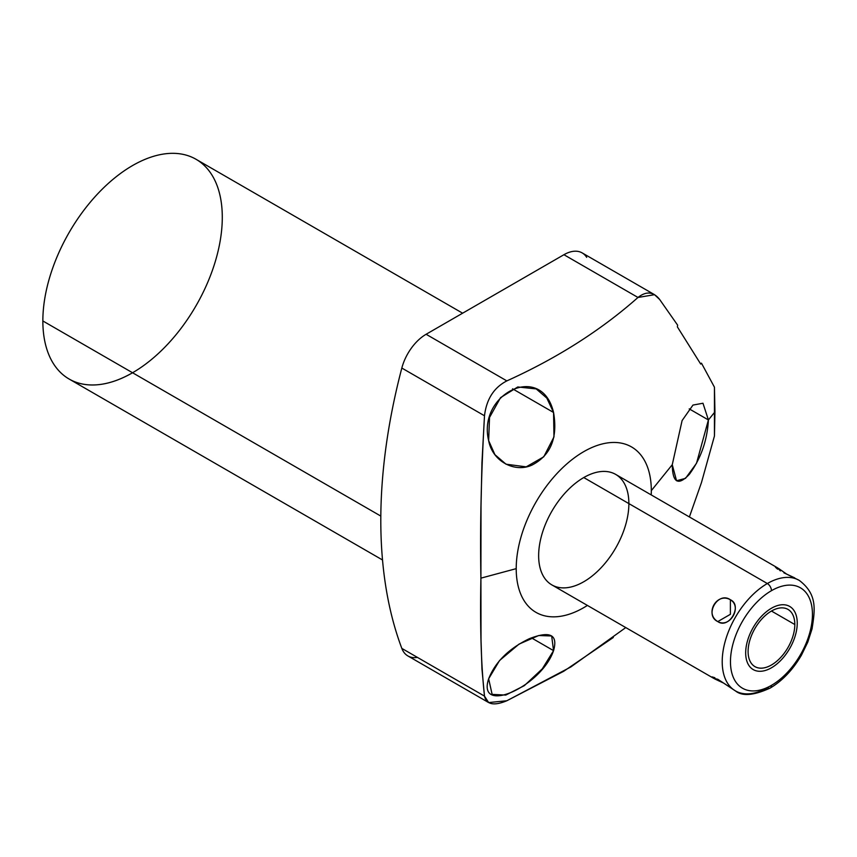 <?xml version="1.0" encoding="UTF-8"?>
<svg xmlns="http://www.w3.org/2000/svg" width="857" height="857" viewBox="0 0 857 857"><rect width="100%" height="100%" fill="white"/><g stroke="black" fill="none" stroke-linecap="round" stroke-linejoin="round"><path stroke-width="1.29" d="M488.554 702.515L407.878 655.937A36.465 21.05 -60 0 1 401.826 648.395L484.494 696.12L401.826 648.395A36.465 21.05 -60 0 0 417.434 657.405A36.465 21.05 -60 0 1 401.826 648.395A510.461 294.722 -60 0 1 401.826 368.049L484.494 415.774L481.955 462.63L481.013 505.984L480.906 578.154L516.214 568.652A95.534 55.159 120 0 0 587.409 605.428A95.534 55.159 -60 0 1 516.214 568.652A95.534 55.159 -60 0 1 583.767 451.65A95.534 55.159 -60 0 1 651.309 490.654A95.534 55.159 -60 0 1 651.213 494.918A95.534 55.159 120 0 0 651.309 490.654L672.263 464.698L676.548 480.745L685.525 478.356L696.516 463.273L708.407 419.951L702.976 403.24L692.97 405.072L682.097 420.573L672.263 464.698C672.541 482.855 678.241 486.058 689.339 474.328C700.919 458.506 707.271 440.38 708.407 419.951L689.21 408.875L708.407 419.951L714.942 411.874L714.449 387.193L701.465 363.164A60.161 14.365 40 0 1 700.597 363.893A60.161 14.365 -140 0 0 701.465 363.164L714.449 387.193L714.449 435.999L714.942 411.874L708.407 419.951L689.21 408.875M628.877 503.595A63.804 36.84 120 0 0 583.767 477.553A63.804 36.84 120 0 0 538.646 555.7A63.804 36.84 120 0 0 583.767 581.742M132.578 372.763A126.89 73.263 -60 0 1 42.85 320.957A126.89 73.263 -60 0 1 132.567 165.551A126.89 73.263 -60 0 1 222.295 217.357M382.522 559.975L69.128 379.04A126.89 73.263 -60 0 1 42.85 320.957L380.819 516.085L42.85 320.957A126.89 73.263 -60 0 1 98.234 193.264A126.89 73.263 -60 0 1 196.017 159.273L462.619 313.191M613.323 637.479L563.767 671.245L506.851 700.747L570.816 666.971L625.771 627.581L570.816 666.971L506.851 700.747C493.953 706.114 486.497 704.572 484.494 696.12L488.651 702.569L506.851 700.747C493.953 706.114 486.497 704.572 484.494 696.12L401.826 648.395A510.461 294.722 -60 0 1 401.826 368.049A36.465 21.05 -60 0 1 426.111 334.273L563.927 254.711A36.465 21.05 -60 0 1 586.691 257.357A36.465 21.05 -60 0 0 563.927 254.711L637.983 297.465C600.928 330.288 557.221 358.097 506.851 380.894L426.111 334.273L563.927 254.711A36.465 21.05 -60 0 1 582.16 252.901L654.502 294.669M714.942 411.874L708.407 419.951C707.271 440.38 700.919 458.506 689.339 474.328C678.241 486.058 672.541 482.855 672.263 464.698L651.309 490.654A95.534 55.159 120 0 0 583.767 451.65A95.534 55.159 120 0 0 516.214 568.652L480.906 578.154L481.013 639.633L481.955 668.985L484.494 696.12C481.141 665.557 479.941 626.231 480.906 578.154C479.941 528.598 481.141 474.467 484.494 415.774C486.497 399.158 493.953 387.535 506.851 380.894C493.953 387.535 486.497 399.158 484.494 415.774L401.826 368.049A36.465 21.05 -60 0 1 426.111 334.273L506.851 380.894C557.221 358.097 600.928 330.288 637.983 297.465C646.264 290.962 653.484 291.637 659.654 299.479L654.534 294.69L637.983 297.465C646.264 290.962 653.484 291.637 659.654 299.479L677.63 325.157L659.654 299.479L677.63 325.157L677.384 326.881L700.705 364.064L701.465 363.164L714.449 387.193L714.449 435.999L701.465 482.577L714.449 435.999L701.465 482.577L689.392 516.953M637.983 297.465L563.927 254.711L426.111 334.273L506.851 380.894C557.221 358.097 600.928 330.288 637.983 297.465L563.927 254.711M553.558 412.474C557.886 437.702 550.815 455.174 532.336 464.912C515.421 473.171 492.507 461.794 488.651 440.616C477.188 393.824 541.656 361.59 553.558 412.474L546.83 398.098L536.214 388.917L517.778 386.968L500.552 397.637L489.518 417.488L488.651 440.616L494.918 454.671L506.026 464.194L526.187 466.861L543.767 456.802L553.976 436.92L553.558 412.474L512.561 388.81L553.558 412.474C541.656 361.59 477.188 393.824 488.651 440.616C492.507 461.794 515.421 473.171 532.336 464.912C550.815 455.174 557.886 437.702 553.558 412.474L512.561 388.81M488.651 678.787C495.432 661.818 508.972 648.47 529.262 638.733C550.033 630.591 558.132 634.566 553.558 650.645C541.335 686.768 476.663 715.477 488.651 678.787C476.663 715.477 541.335 686.768 553.558 650.645L551.662 635.969L538.689 635.53L519.021 644.132L499.556 660.511L488.651 678.787L492.122 694.374L505.748 695.081L524.334 685.643L542.31 668.814L553.558 650.645L531.394 637.854M700.705 364.064L701.465 363.164L700.705 364.064L677.384 326.881L677.63 325.157L677.384 326.881L700.705 364.064L701.465 363.164A60.161 14.365 40 0 1 700.597 363.893M771.461 685.354A57.976 33.477 120 0 0 812.447 614.34A57.976 33.477 120 0 0 771.461 590.677A57.976 33.477 120 0 0 730.464 661.679A57.976 33.477 120 0 0 771.461 685.354A5.838 3.364 60 0 1 770.25 688.021A5.838 3.364 -120 0 0 771.461 685.354A57.976 33.477 120 0 0 812.447 614.34A57.976 33.477 120 0 0 771.461 590.677A57.976 33.477 120 0 0 730.464 661.679A57.976 33.477 120 0 0 771.461 685.354A5.838 3.364 60 0 1 767.336 687.732A5.838 3.364 -120 0 0 770.25 688.021C753.828 695.541 742.216 696.495 735.424 690.892A63.804 36.84 -60 0 1 725.643 639.761A63.804 36.84 -60 0 1 767.336 583.531A5.838 3.364 60 0 1 771.461 590.677A5.838 3.364 -120 0 0 767.336 583.531A63.804 36.84 120 0 0 725.643 639.761A63.804 36.84 120 0 0 735.424 690.892A63.804 36.84 120 0 0 767.336 687.732M794.814 624.528A33.037 19.068 -60 0 1 771.461 664.989A33.037 19.068 -60 0 1 748.097 651.502A33.037 19.068 -60 0 1 771.461 611.041A33.037 19.068 -60 0 1 794.814 624.528L771.461 611.041L794.814 624.528A33.037 19.068 120 0 0 787.969 609.402A33.037 19.068 120 0 0 762.516 618.251A33.037 19.068 120 0 0 748.097 651.502A33.037 19.068 120 0 0 754.942 666.617A33.037 19.068 120 0 0 780.395 657.769A33.037 19.068 120 0 0 794.814 624.528L771.461 611.041M735.424 690.892L717.791 679.258L713.667 678.326L551.854 584.903A63.804 36.84 -60 0 1 542.074 533.782A63.804 36.84 -60 0 1 583.767 477.553L767.336 583.531A63.804 36.84 -60 0 1 799.238 580.371A63.804 36.84 120 0 0 767.336 583.531L583.767 477.553A63.804 36.84 -60 0 1 615.669 474.392L777.47 567.805L780.341 570.912M730.389 599.761C716.859 591.983 704.304 613.741 717.791 621.582C729.928 628.535 742.483 606.788 730.389 599.761C717.952 590.934 703.94 615.219 717.791 621.582L730.389 614.308L730.389 599.761L730.389 614.308L717.791 621.582C728.889 629.627 742.912 605.342 730.389 599.761C742.483 606.788 729.928 628.535 717.791 621.582C704.304 613.741 716.859 591.983 730.389 599.761L730.389 614.308L717.791 621.582M713.667 678.326L719.152 681.036L717.791 679.258M782.537 571.191L777.47 567.805M787.562 574.576L799.238 580.371C817.417 594.233 815.114 609.252 812.04 628.888L807.776 642.161L801.488 655.08C792.95 669.713 782.537 680.694 770.25 688.021M786.833 574.233L778.734 568.577L775.446 567.184L777.588 569.177M783.909 572.819L794.685 577.875M714.909 677.748L712.103 676.88L714.963 679.033L722.901 682.75M745.676 652.895A36.465 21.05 120 0 0 753.228 669.585A36.465 21.05 120 0 0 781.327 659.826A36.465 21.05 120 0 0 797.235 623.125A36.465 21.05 120 0 0 789.683 606.435A36.465 21.05 120 0 0 761.594 616.204A36.465 21.05 120 0 0 745.676 652.895A36.465 21.05 120 0 0 784.348 656.355A36.465 21.05 120 0 0 784.348 604.785A36.465 21.05 120 0 0 745.676 652.895M587.409 605.428A95.534 55.159 -60 0 1 516.257 571.426A95.534 55.159 -60 0 1 582.546 452.367A95.534 55.159 -60 0 1 651.309 490.654A95.534 55.159 -60 0 1 651.213 494.918M583.767 477.553A63.804 36.84 120 0 0 544.688 578.261A63.804 36.84 120 0 0 622.835 533.14A63.804 36.84 120 0 0 583.767 477.553L767.336 583.531A63.804 36.84 120 0 0 722.226 662.889A63.804 36.84 120 0 0 769.447 686.457M42.85 320.957A126.89 73.263 -60 0 1 177.431 153.532A126.89 73.263 -60 0 1 177.431 332.977A126.89 73.263 -60 0 1 42.85 320.957L380.819 516.085M401.826 648.395A510.461 294.722 -60 0 1 401.826 368.049L484.494 415.774C486.497 399.158 493.953 387.535 506.851 380.894M672.263 464.698L651.309 490.654M480.906 578.154L516.214 568.652M748.097 651.502A33.037 19.068 120 0 0 783.137 654.63A33.037 19.068 120 0 0 783.137 607.913A33.037 19.068 120 0 0 748.097 651.502M734.278 690.174L724.572 683.682M771.461 590.677A57.976 33.477 120 0 0 735.959 682.183A57.976 33.477 120 0 0 806.962 641.186A57.976 33.477 120 0 0 771.461 590.677A5.838 3.364 -120 0 0 767.336 583.531M401.826 368.049A36.465 21.05 -60 0 1 426.111 334.273"/></g></svg>
